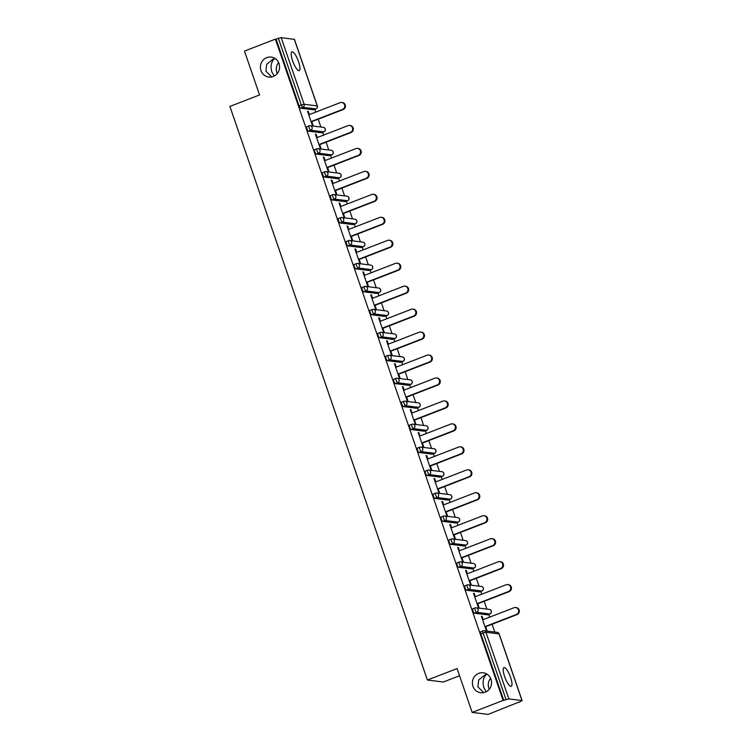 <?xml version="1.0" encoding="UTF-8"?>
<svg xmlns="http://www.w3.org/2000/svg" width="752" height="752" viewBox="0 0 752 752"><rect width="100%" height="100%" fill="white"/><g stroke="black" fill="none" stroke-linecap="round" stroke-linejoin="round"><path stroke-width="1.13" d="M478.733 673.35A10.058 9.597 97.1 0 1 491.526 681.575A10.058 9.597 97.1 0 1 480.725 692.742A10.058 9.597 97.1 0 1 478.733 673.35M266.734 57.65A10.058 9.597 97.1 0 1 279.528 65.885A10.058 9.597 97.1 0 1 268.727 77.042A10.058 9.597 97.1 0 1 266.734 57.65M486.206 691.737L483.856 687.629C482.286 681.707 483.226 677.279 486.685 674.347L485.021 674.882L478.676 680.043L477.915 686.886L483.715 692.63M274.207 76.037L271.848 71.938C270.278 66.007 271.228 61.579 274.687 58.647L273.023 59.182L266.678 64.343L265.917 71.196L271.716 76.93M298.553 61.598A10.058 2.66 68.8 0 0 291.955 51.85A10.058 2.66 68.8 0 0 292.622 60.856A10.058 2.66 68.8 0 0 299.211 70.603A10.058 2.66 68.8 0 0 298.553 61.598M510.552 677.298A10.058 2.66 68.8 0 0 503.962 667.55A10.058 2.66 68.8 0 0 504.62 676.556A10.058 2.66 68.8 0 0 511.219 686.303A10.058 2.66 68.8 0 0 510.552 677.298M489.242 689.255A10.058 9.597 97.1 0 1 490.614 678.266M277.234 73.564A10.058 9.597 97.1 0 1 278.616 62.566M459.547 675.747L443.304 682.026L427.399 680.043L229.886 106.427L259.562 94.949L244.466 51.098L275.401 39.123L276.097 39.207L299.052 105.872L301.317 104.998L278.362 38.333L276.097 39.207M519.012 702.424L522.001 700.554L508.878 698.918L503.116 700.432L472.171 712.407L488.067 714.4L518.899 702.114M494.788 632.075L492.09 624.235M489.646 617.148L488.706 614.412M486.882 609.12L484.185 601.28M481.741 594.193L480.801 591.457M478.977 586.156L476.279 578.326M473.845 571.238L472.895 568.493M471.072 563.201L468.374 555.371M465.939 548.283L464.99 545.538M463.166 540.246L460.468 532.407M458.034 525.328L457.084 522.584M455.261 517.291L452.563 509.452M450.128 502.374L449.179 499.629M447.355 494.337L444.658 486.497M442.223 479.419L441.274 476.674M439.459 471.382L436.762 463.542M434.318 456.455L433.378 453.719M431.554 448.427L428.856 440.587M426.412 433.5L425.472 430.764M423.649 425.463L420.951 417.633M418.507 410.545L417.567 407.8M415.743 402.508L413.045 394.678M410.601 387.59L409.661 384.845M407.838 379.553L405.14 371.714M402.696 364.635L401.756 361.891M399.932 356.598L397.235 348.759M394.8 341.681L393.851 338.936M392.027 333.644L389.329 325.804M386.895 318.726L385.945 315.981M384.122 310.689L381.424 302.849M378.989 295.762L378.04 293.026M376.216 287.734L373.518 279.894M371.084 272.807L370.134 270.071M368.32 264.77L365.613 256.94M363.178 249.852L362.229 247.107M360.415 241.815L357.717 233.985M355.273 226.897L354.333 224.152M352.509 218.86L349.812 211.021M347.368 203.942L346.428 201.198M344.604 195.905L341.906 188.066M339.462 180.988L338.522 178.243M336.699 172.951L334.001 165.111M331.557 158.033L330.617 155.288M328.793 149.996L326.095 142.156M323.651 135.069L322.711 132.333M320.888 127.041L318.19 119.201M315.755 112.114L314.806 109.378M278.362 38.333L281.173 37.6L294.352 39.405M472.171 712.407L457.075 668.556L427.399 680.043M503.116 700.432L275.401 39.123M311.77 121.683L313.011 125.293L312.315 125.199L307.502 111.221L308.198 111.305L307.615 111.54M309.335 114.605L308.198 111.305M503.812 700.526L480.857 633.861A2.359 0.62 -111.2 0 1 480.697 631.746A2.359 0.62 -111.2 0 1 480.791 631.736L482.887 630.928M313.791 109.745A2.359 0.62 -111.2 0 1 313.716 109.792A2.359 0.62 -111.2 0 1 313.622 109.801L300.509 108.166A2.359 0.62 -111.2 0 1 299.052 105.872M487.691 614.779A2.359 0.62 -111.2 0 1 487.616 614.835A2.359 0.62 -111.2 0 1 487.522 614.845L474.409 613.2A2.359 0.62 -111.2 0 1 472.952 610.906A2.359 0.62 -111.2 0 1 472.792 608.791A2.359 0.62 -111.2 0 1 472.886 608.782L474.982 607.973M479.785 591.824A2.359 0.62 -111.2 0 1 479.71 591.871A2.359 0.62 -111.2 0 1 479.616 591.89L466.503 590.245A2.359 0.62 -111.2 0 1 465.046 587.951A2.359 0.62 -111.2 0 1 464.886 585.836A2.359 0.62 -111.2 0 1 464.98 585.827L467.077 585.018M471.88 568.869A2.359 0.62 -111.2 0 1 471.805 568.916A2.359 0.62 -111.2 0 1 471.711 568.926L458.598 567.29A2.359 0.62 -111.2 0 1 457.141 564.996A2.359 0.62 -111.2 0 1 456.981 562.881A2.359 0.62 -111.2 0 1 457.075 562.872L459.171 562.064M463.975 545.905A2.359 0.62 -111.2 0 1 463.899 545.961A2.359 0.62 -111.2 0 1 463.805 545.971L450.692 544.335A2.359 0.62 -111.2 0 1 449.235 542.032A2.359 0.62 -111.2 0 1 449.085 539.927A2.359 0.62 -111.2 0 1 449.17 539.917L451.266 539.109M456.069 522.95A2.359 0.62 -111.2 0 1 455.994 523.007A2.359 0.62 -111.2 0 1 455.909 523.016L442.787 521.371A2.359 0.62 -111.2 0 1 441.33 519.077A2.359 0.62 -111.2 0 1 441.18 516.972A2.359 0.62 -111.2 0 1 441.264 516.962L443.36 516.145M448.164 499.995A2.359 0.62 -111.2 0 1 448.089 500.052A2.359 0.62 -111.2 0 1 448.004 500.061L434.882 498.416A2.359 0.62 -111.2 0 1 433.425 496.123A2.359 0.62 -111.2 0 1 433.274 494.017A2.359 0.62 -111.2 0 1 433.359 494.008L435.455 493.19M440.258 477.041A2.359 0.62 -111.2 0 1 440.183 477.097A2.359 0.62 -111.2 0 1 440.099 477.106L426.976 475.461A2.359 0.62 -111.2 0 1 425.519 473.168A2.359 0.62 -111.2 0 1 425.369 471.053A2.359 0.62 -111.2 0 1 425.463 471.043L427.559 470.235M432.353 454.086A2.359 0.62 -111.2 0 1 432.278 454.142A2.359 0.62 -111.2 0 1 432.193 454.152L419.071 452.507A2.359 0.62 -111.2 0 1 417.614 450.213A2.359 0.62 -111.2 0 1 417.463 448.098A2.359 0.62 -111.2 0 1 417.557 448.089L419.654 447.28M424.448 431.131A2.359 0.62 -111.2 0 1 424.382 431.178A2.359 0.62 -111.2 0 1 424.288 431.197L411.165 429.552A2.359 0.62 -111.2 0 1 409.718 427.258A2.359 0.62 -111.2 0 1 409.558 425.143A2.359 0.62 -111.2 0 1 409.652 425.134L411.748 424.325M416.542 408.176A2.359 0.62 -111.2 0 1 416.476 408.223A2.359 0.62 -111.2 0 1 416.382 408.233L403.269 406.597A2.359 0.62 -111.2 0 1 401.812 404.303A2.359 0.62 -111.2 0 1 401.653 402.188A2.359 0.62 -111.2 0 1 401.747 402.179L403.843 401.371M408.646 385.212A2.359 0.62 -111.2 0 1 408.571 385.268A2.359 0.62 -111.2 0 1 408.477 385.278L395.364 383.633A2.359 0.62 -111.2 0 1 393.907 381.339A2.359 0.62 -111.2 0 1 393.747 379.234A2.359 0.62 -111.2 0 1 393.841 379.224L395.937 378.416M400.741 362.257A2.359 0.62 -111.2 0 1 400.666 362.314A2.359 0.62 -111.2 0 1 400.572 362.323L387.459 360.678A2.359 0.62 -111.2 0 1 386.002 358.384A2.359 0.62 -111.2 0 1 385.842 356.279A2.359 0.62 -111.2 0 1 385.936 356.269L388.032 355.452M392.835 339.302A2.359 0.62 -111.2 0 1 392.76 339.359A2.359 0.62 -111.2 0 1 392.666 339.368L379.553 337.723A2.359 0.62 -111.2 0 1 378.096 335.43A2.359 0.62 -111.2 0 1 377.946 333.324A2.359 0.62 -111.2 0 1 378.03 333.315L380.127 332.497M384.93 316.348A2.359 0.62 -111.2 0 1 384.855 316.404A2.359 0.62 -111.2 0 1 384.761 316.413L371.648 314.768A2.359 0.62 -111.2 0 1 370.191 312.475A2.359 0.62 -111.2 0 1 370.04 310.36A2.359 0.62 -111.2 0 1 370.125 310.35L372.221 309.542M377.025 293.393A2.359 0.62 -111.2 0 1 376.949 293.449A2.359 0.62 -111.2 0 1 376.865 293.459L363.742 291.814A2.359 0.62 -111.2 0 1 362.285 289.52A2.359 0.62 -111.2 0 1 362.135 287.405A2.359 0.62 -111.2 0 1 362.22 287.396L364.316 286.587M369.119 270.438A2.359 0.62 -111.2 0 1 369.044 270.485A2.359 0.62 -111.2 0 1 368.959 270.494L355.837 268.859A2.359 0.62 -111.2 0 1 354.38 266.565A2.359 0.62 -111.2 0 1 354.23 264.45A2.359 0.62 -111.2 0 1 354.314 264.441L356.41 263.632M361.214 247.483A2.359 0.62 -111.2 0 1 361.139 247.53A2.359 0.62 -111.2 0 1 361.054 247.54L347.932 245.904A2.359 0.62 -111.2 0 1 346.475 243.61A2.359 0.62 -111.2 0 1 346.324 241.495A2.359 0.62 -111.2 0 1 346.418 241.486L348.514 240.678M353.308 224.519A2.359 0.62 -111.2 0 1 353.233 224.575A2.359 0.62 -111.2 0 1 353.149 224.585L340.026 222.94A2.359 0.62 -111.2 0 1 338.579 220.646A2.359 0.62 -111.2 0 1 338.419 218.541A2.359 0.62 -111.2 0 1 338.513 218.531L340.609 217.723M345.403 201.564A2.359 0.62 -111.2 0 1 345.337 201.621A2.359 0.62 -111.2 0 1 345.243 201.63L332.121 199.985A2.359 0.62 -111.2 0 1 330.673 197.691A2.359 0.62 -111.2 0 1 330.513 195.586A2.359 0.62 -111.2 0 1 330.607 195.576L332.704 194.759M337.507 178.609A2.359 0.62 -111.2 0 1 337.432 178.666A2.359 0.62 -111.2 0 1 337.338 178.675L324.225 177.03A2.359 0.62 -111.2 0 1 322.768 174.737A2.359 0.62 -111.2 0 1 322.608 172.631A2.359 0.62 -111.2 0 1 322.702 172.622L324.798 171.804M329.602 155.655A2.359 0.62 -111.2 0 1 329.526 155.711A2.359 0.62 -111.2 0 1 329.432 155.72L316.319 154.075A2.359 0.62 -111.2 0 1 314.862 151.782A2.359 0.62 -111.2 0 1 314.703 149.667A2.359 0.62 -111.2 0 1 314.797 149.657L316.893 148.849M321.696 132.7A2.359 0.62 -111.2 0 1 321.621 132.756A2.359 0.62 -111.2 0 1 321.527 132.766L308.414 131.121A2.359 0.62 -111.2 0 1 306.957 128.827A2.359 0.62 -111.2 0 1 306.797 126.712A2.359 0.62 -111.2 0 1 306.891 126.703L308.987 125.894M317.241 137.56L316.103 134.27L315.408 134.176L320.22 148.153L320.916 148.247L319.675 144.638M325.146 160.514L324.009 157.224L323.313 157.13L328.126 171.118L328.821 171.202L327.581 167.593M333.042 183.469L331.914 180.179L331.218 180.095L336.031 194.072L336.727 194.157L335.486 190.547M340.947 206.424L339.819 203.134L339.124 203.049L343.937 217.027L344.632 217.112L343.391 213.512M348.853 229.379L347.725 226.089L347.029 226.004L351.842 239.982L352.538 240.067L351.297 236.466M356.758 252.334L355.63 249.044L354.935 248.959L359.747 262.937L360.443 263.021L359.202 259.421M364.664 275.298L363.526 271.998L362.831 271.914L367.653 285.892L368.348 285.986L367.098 282.376M372.569 298.253L371.432 294.963L370.736 294.869L375.549 308.846L376.244 308.94L375.004 305.331M380.474 321.207L379.337 317.917L378.641 317.823L383.454 331.811L384.15 331.895L382.909 328.286M388.38 344.162L387.242 340.872L386.547 340.788L391.36 354.765L392.055 354.85L390.814 351.25M396.285 367.117L395.148 363.827L394.452 363.742L399.265 377.72L399.961 377.805L398.72 374.205M404.181 390.072L403.053 386.782L402.358 386.697L407.17 400.675L407.866 400.76L406.625 397.159M412.087 413.027L410.959 409.737L410.263 409.652L415.076 423.63L415.771 423.714L414.531 420.114M419.992 435.991L418.864 432.691L418.168 432.607L422.981 446.585L423.677 446.679L422.436 443.069M427.897 458.946L426.769 455.656L426.074 455.562L430.887 469.549L431.582 469.633L430.341 466.024M435.803 481.9L434.675 478.61L433.979 478.516L438.792 492.504L439.488 492.588L438.247 488.979M443.708 504.855L442.571 501.565L441.875 501.481L446.697 515.458L447.393 515.543L446.143 511.943M451.614 527.81L450.476 524.52L449.781 524.435L454.593 538.413L455.289 538.498L454.048 534.898M459.519 550.765L458.382 547.475L457.686 547.39L462.499 561.368L463.194 561.453L461.954 557.852M467.424 573.72L466.287 570.43L465.591 570.345L470.404 584.323L471.1 584.407L469.859 580.807M475.33 596.684L474.192 593.384L473.497 593.3L478.31 607.278L479.005 607.372L477.764 603.762M483.226 619.639L482.098 616.349L481.402 616.255L486.215 630.242L486.911 630.326L485.67 626.717M316.103 134.27L315.52 134.495M324.009 157.224L323.416 157.45M331.914 180.179L331.322 180.405M339.819 203.134L339.227 203.36M347.725 226.089L347.133 226.314M355.63 249.044L355.038 249.269M363.526 271.998L362.943 272.233M371.432 294.963L370.849 295.188M379.337 317.917L378.754 318.143M387.242 340.872L386.66 341.098M395.148 363.827L394.565 364.053M403.053 386.782L402.461 387.007M410.959 409.737L410.366 409.962M418.864 432.691L418.272 432.926M426.769 455.656L426.177 455.881M434.675 478.61L434.083 478.836M442.571 501.565L441.988 501.791M450.476 524.52L449.893 524.746M458.382 547.475L457.799 547.7M466.287 570.43L465.704 570.655M474.192 593.384L473.61 593.619M482.098 616.349L481.506 616.574M341.728 102.488L342.423 102.573A3.61 3.45 97.1 0 1 343.138 109.548L342.442 109.454A3.61 3.45 -82.9 0 0 341.728 102.488A3.61 3.45 -82.9 0 0 340.111 102.686L308.743 114.83M342.442 109.454L311.074 121.598M343.138 109.548L311.187 121.909M349.633 125.443L350.329 125.528A3.61 3.45 97.1 0 1 351.043 132.502L350.347 132.418A3.61 3.45 -82.9 0 0 349.633 125.443A3.61 3.45 -82.9 0 0 348.016 125.64L316.648 137.785M350.347 132.418L318.98 144.553M351.043 132.502L319.092 144.863M357.538 148.398L358.234 148.492A3.61 3.45 97.1 0 1 358.948 155.457L358.253 155.373A3.61 3.45 -82.9 0 0 357.538 148.398A3.61 3.45 -82.9 0 0 355.922 148.605L324.554 160.74M358.253 155.373L326.885 167.508M358.948 155.457L326.998 167.828M365.434 171.353L366.13 171.447A3.61 3.45 97.1 0 1 366.854 178.412L366.158 178.327A3.61 3.45 -82.9 0 0 365.434 171.353A3.61 3.45 -82.9 0 0 363.827 171.559L332.459 183.695M366.158 178.327L334.79 190.463M366.854 178.412L334.894 190.782M373.34 194.317L374.035 194.401A3.61 3.45 97.1 0 1 374.759 201.367L374.064 201.282A3.61 3.45 -82.9 0 0 373.34 194.317A3.61 3.45 -82.9 0 0 371.732 194.514L340.365 206.65M374.064 201.282L342.696 213.418M374.759 201.367L342.799 213.737M381.245 217.272L381.941 217.356A3.61 3.45 97.1 0 1 382.655 224.322L381.96 224.237A3.61 3.45 -82.9 0 0 381.245 217.272A3.61 3.45 -82.9 0 0 379.638 217.469L348.27 229.604M381.96 224.237L350.601 236.382M382.655 224.322L350.705 236.692M389.151 240.226L389.846 240.311A3.61 3.45 97.1 0 1 390.561 247.286L389.865 247.192A3.61 3.45 -82.9 0 0 389.151 240.226A3.61 3.45 -82.9 0 0 387.534 240.424L356.175 252.569M389.865 247.192L358.507 259.337M390.561 247.286L358.61 259.647M397.056 263.181L397.752 263.266A3.61 3.45 97.1 0 1 398.466 270.241L397.77 270.147A3.61 3.45 -82.9 0 0 397.056 263.181A3.61 3.45 -82.9 0 0 395.439 263.379L364.081 275.523M397.77 270.147L366.403 282.291M398.466 270.241L366.515 282.602M404.961 286.136L405.657 286.221A3.61 3.45 97.1 0 1 406.371 293.195L405.676 293.111A3.61 3.45 -82.9 0 0 404.961 286.136A3.61 3.45 -82.9 0 0 403.345 286.343L371.977 298.478M405.676 293.111L374.308 305.246M406.371 293.195L374.421 305.556M412.867 309.091L413.562 309.185A3.61 3.45 97.1 0 1 414.277 316.15L413.581 316.066A3.61 3.45 -82.9 0 0 412.867 309.091A3.61 3.45 -82.9 0 0 411.25 309.298L379.882 321.433M413.581 316.066L382.213 328.201M414.277 316.15L382.326 328.521M420.772 332.046L421.468 332.14A3.61 3.45 97.1 0 1 422.182 339.105L421.487 339.02A3.61 3.45 -82.9 0 0 420.772 332.046A3.61 3.45 -82.9 0 0 419.155 332.252L387.788 344.388M421.487 339.02L390.119 351.156M422.182 339.105L390.232 351.475M428.678 355.01L429.373 355.094A3.61 3.45 97.1 0 1 430.088 362.06L429.392 361.975A3.61 3.45 -82.9 0 0 428.678 355.01A3.61 3.45 -82.9 0 0 427.061 355.207L395.693 367.343M429.392 361.975L398.024 374.111M430.088 362.06L398.137 374.43M436.583 377.965L437.269 378.049A3.61 3.45 97.1 0 1 437.993 385.015L437.297 384.93A3.61 3.45 -82.9 0 0 436.583 377.965A3.61 3.45 -82.9 0 0 434.966 378.162L403.598 390.297M437.297 384.93L405.93 397.075M437.993 385.015L406.033 397.385M444.479 400.919L445.175 401.004A3.61 3.45 97.1 0 1 445.898 407.979L445.203 407.885A3.61 3.45 -82.9 0 0 444.479 400.919A3.61 3.45 -82.9 0 0 442.872 401.117L411.504 413.262M445.203 407.885L413.835 420.03M445.898 407.979L413.938 420.34M452.384 423.874L453.08 423.959A3.61 3.45 97.1 0 1 453.804 430.934L453.108 430.84A3.61 3.45 -82.9 0 0 452.384 423.874A3.61 3.45 -82.9 0 0 450.777 424.072L419.409 436.216M453.108 430.84L421.74 442.984M453.804 430.934L421.844 443.295M460.29 446.829L460.985 446.914A3.61 3.45 97.1 0 1 461.7 453.888L461.004 453.804A3.61 3.45 -82.9 0 0 460.29 446.829A3.61 3.45 -82.9 0 0 458.673 447.036L427.315 459.171M461.004 453.804L429.646 465.939M461.7 453.888L429.749 466.249M468.195 469.784L468.891 469.878A3.61 3.45 97.1 0 1 469.605 476.843L468.91 476.759A3.61 3.45 -82.9 0 0 468.195 469.784A3.61 3.45 -82.9 0 0 466.578 469.991L435.22 482.126M468.91 476.759L437.551 488.894M469.605 476.843L437.655 489.214M476.101 492.739L476.796 492.833A3.61 3.45 97.1 0 1 477.511 499.798L476.815 499.713A3.61 3.45 -82.9 0 0 476.101 492.739A3.61 3.45 -82.9 0 0 474.484 492.945L443.125 505.081M476.815 499.713L445.447 511.849M477.511 499.798L445.56 512.168M484.006 515.703L484.702 515.787A3.61 3.45 97.1 0 1 485.416 522.753L484.72 522.668A3.61 3.45 -82.9 0 0 484.006 515.703A3.61 3.45 -82.9 0 0 482.389 515.9L451.021 528.036M484.72 522.668L453.353 534.804M485.416 522.753L453.465 535.123M491.911 538.658L492.607 538.742A3.61 3.45 97.1 0 1 493.321 545.708L492.626 545.623A3.61 3.45 -82.9 0 0 491.911 538.658A3.61 3.45 -82.9 0 0 490.295 538.855L458.927 550.99M492.626 545.623L461.258 557.768M493.321 545.708L461.371 558.078M499.817 561.612L500.512 561.697A3.61 3.45 97.1 0 1 501.227 568.672L500.531 568.578A3.61 3.45 -82.9 0 0 499.817 561.612A3.61 3.45 -82.9 0 0 498.2 561.81L466.832 573.955M500.531 568.578L469.163 580.723M501.227 568.672L469.276 581.033M507.722 584.567L508.418 584.652A3.61 3.45 97.1 0 1 509.132 591.627L508.437 591.542A3.61 3.45 -82.9 0 0 507.722 584.567A3.61 3.45 -82.9 0 0 506.105 584.765L474.738 596.909M508.437 591.542L477.069 603.677M509.132 591.627L477.182 603.988M515.618 607.522L516.314 607.607A3.61 3.45 97.1 0 1 517.038 614.581L516.342 614.497A3.61 3.45 -82.9 0 0 515.618 607.522A3.61 3.45 -82.9 0 0 514.011 607.729L482.643 619.864M516.342 614.497L484.974 626.632M517.038 614.581L485.078 626.942M281.173 37.6L304.128 104.265L317.241 105.9L294.295 39.245M313.622 109.801L315.887 108.927L302.765 107.292A2.359 0.62 68.8 0 1 301.317 104.998L304.128 104.265A2.359 2.247 97.1 0 1 302.765 107.292L300.509 108.166M316.056 108.852A2.359 0.62 -111.2 0 1 315.972 108.918A2.359 0.62 -111.2 0 1 315.887 108.927A2.359 2.247 97.1 0 0 317.241 105.9L317.297 106.07M522.001 700.554L499.046 633.898L485.933 632.253L508.878 698.918M506.068 699.651L483.113 632.987L480.857 633.861M499.102 634.058L499.046 633.898A2.359 2.247 -82.9 0 0 497.222 632.376L484.1 630.731A2.359 2.247 -82.9 0 1 485.933 632.253L483.113 632.987A2.359 0.62 -111.2 0 1 482.963 630.872A2.359 0.62 -111.2 0 1 483.047 630.862A2.359 2.247 -82.9 0 1 484.1 630.731A2.359 2.359 0 0 0 482.963 630.872L480.697 631.746M321.527 132.766L323.792 131.891A2.359 2.247 97.1 0 0 325.146 128.855A2.359 2.247 -82.9 0 0 323.322 127.342L310.209 125.697A2.359 2.247 -82.9 0 0 309.157 125.828A2.359 0.62 -111.2 0 0 309.063 125.838A2.359 0.62 -111.2 0 0 309.213 127.953A2.359 0.62 68.8 0 0 310.67 130.246L308.414 131.121M323.962 131.807A2.359 0.62 -111.2 0 1 323.877 131.882A2.359 0.62 -111.2 0 1 323.792 131.891L310.67 130.246A2.359 2.247 97.1 0 0 312.033 127.22A2.359 2.247 -82.9 0 0 310.209 125.697A2.359 2.359 0 0 0 309.063 125.838L306.797 126.712M329.432 155.72L331.698 154.846L318.575 153.201L316.319 154.075M337.338 178.675L339.603 177.801L326.481 176.156L324.225 177.03M345.243 201.63L347.499 200.756L334.386 199.111L332.121 199.985M353.149 224.585L355.405 223.711L342.292 222.066L340.026 222.94M361.054 247.54L363.31 246.665L350.197 245.03L347.932 245.904M368.959 270.494L371.215 269.62L358.102 267.985L355.837 268.859M376.865 293.459L379.121 292.584L366.008 290.939L363.742 291.814M384.761 316.413L387.026 315.539L373.904 313.894L371.648 314.768M392.666 339.368L394.932 338.494L381.809 336.849L379.553 337.723M400.572 362.323L402.837 361.449L389.715 359.804L387.459 360.678M408.477 385.278L410.742 384.404L397.62 382.759L395.364 383.633M416.382 408.233L418.648 407.358L405.525 405.723L403.269 406.597M424.288 431.197L426.544 430.313L413.431 428.678L411.165 429.552M432.193 454.152L434.449 453.277L421.336 451.632L419.071 452.507M440.099 477.106L442.355 476.232L429.242 474.587L426.976 475.461M448.004 500.061L450.26 499.187L437.147 497.542L434.882 498.416M455.909 523.016L458.165 522.142L445.052 520.497L442.787 521.371M463.805 545.971L466.071 545.097L452.948 543.452L450.692 544.335M471.711 568.926L473.976 568.051L460.854 566.416L458.598 567.29M479.616 591.89L481.882 591.006L468.759 589.371L466.503 590.245M487.522 614.845L489.787 613.97L476.665 612.325L474.409 613.2M331.867 154.771A2.359 0.62 -111.2 0 1 331.782 154.837A2.359 0.62 -111.2 0 1 331.698 154.846A2.359 2.247 97.1 0 0 333.051 151.819A2.359 2.247 -82.9 0 0 331.228 150.297L318.105 148.652A2.359 2.247 -82.9 0 0 317.053 148.783A2.359 0.62 -111.2 0 0 316.968 148.793A2.359 0.62 -111.2 0 0 317.118 150.908A2.359 0.62 68.8 0 0 318.575 153.201A2.359 2.247 97.1 0 0 319.938 150.174A2.359 2.247 -82.9 0 0 318.105 148.652A2.359 2.359 0 0 0 316.968 148.793L314.703 149.667M339.772 177.726A2.359 0.62 -111.2 0 1 339.688 177.792A2.359 0.62 -111.2 0 1 339.603 177.801A2.359 2.247 97.1 0 0 340.957 174.774A2.359 2.247 -82.9 0 0 339.133 173.251L326.011 171.616A2.359 2.247 -82.9 0 0 324.958 171.738A2.359 0.62 -111.2 0 0 324.873 171.757A2.359 0.62 -111.2 0 0 325.024 173.862A2.359 0.62 68.8 0 0 326.481 176.156A2.359 2.247 97.1 0 0 327.844 173.129A2.359 2.247 -82.9 0 0 326.011 171.616A2.359 2.359 0 0 0 324.873 171.757L322.608 172.631M347.678 200.681A2.359 0.62 -111.2 0 1 347.593 200.746A2.359 0.62 -111.2 0 1 347.499 200.756A2.359 2.247 97.1 0 0 348.862 197.729A2.359 2.247 -82.9 0 0 347.039 196.206L333.916 194.571A2.359 2.247 -82.9 0 0 332.863 194.702A2.359 0.62 -111.2 0 0 332.779 194.712A2.359 0.62 -111.2 0 0 332.929 196.817A2.359 0.62 68.8 0 0 334.386 199.111A2.359 2.247 97.1 0 0 335.749 196.084A2.359 2.247 -82.9 0 0 333.916 194.571A2.359 2.359 0 0 0 332.779 194.712L330.513 195.586M355.583 223.635A2.359 0.62 -111.2 0 1 355.499 223.701A2.359 0.62 -111.2 0 1 355.405 223.711A2.359 2.247 97.1 0 0 356.768 220.684A2.359 2.247 -82.9 0 0 354.944 219.17L341.822 217.525A2.359 2.247 -82.9 0 0 340.769 217.657A2.359 0.62 -111.2 0 0 340.675 217.666A2.359 0.62 -111.2 0 0 340.835 219.772A2.359 0.62 68.8 0 0 342.292 222.066A2.359 2.247 97.1 0 0 343.645 219.039A2.359 2.247 -82.9 0 0 341.822 217.525A2.359 2.359 0 0 0 340.675 217.666L338.419 218.541M363.489 246.59A2.359 0.62 -111.2 0 1 363.404 246.656A2.359 0.62 -111.2 0 1 363.31 246.665A2.359 2.247 97.1 0 0 364.673 243.639A2.359 2.247 -82.9 0 0 362.849 242.125L349.727 240.48A2.359 2.247 -82.9 0 0 348.674 240.612A2.359 0.62 -111.2 0 0 348.58 240.621A2.359 0.62 -111.2 0 0 348.74 242.727A2.359 0.62 68.8 0 0 350.197 245.03A2.359 2.247 97.1 0 0 351.551 241.994A2.359 2.247 -82.9 0 0 349.727 240.48A2.359 2.359 0 0 0 348.58 240.621L346.324 241.495M371.394 269.545A2.359 0.62 -111.2 0 1 371.309 269.611A2.359 0.62 -111.2 0 1 371.215 269.62A2.359 2.247 97.1 0 0 372.578 266.593A2.359 2.247 -82.9 0 0 370.745 265.08L357.632 263.435A2.359 2.247 -82.9 0 0 356.58 263.567A2.359 0.62 -111.2 0 0 356.486 263.576A2.359 0.62 -111.2 0 0 356.645 265.691A2.359 0.62 68.8 0 0 358.102 267.985A2.359 2.247 97.1 0 0 359.456 264.958A2.359 2.247 -82.9 0 0 357.632 263.435A2.359 2.359 0 0 0 356.486 263.576L354.23 264.45M379.299 292.5A2.359 0.62 -111.2 0 1 379.215 292.575A2.359 0.62 -111.2 0 1 379.121 292.584A2.359 2.247 97.1 0 0 380.484 289.548A2.359 2.247 -82.9 0 0 378.651 288.035L365.538 286.39A2.359 2.247 -82.9 0 0 364.485 286.521A2.359 0.62 -111.2 0 0 364.391 286.531A2.359 0.62 -111.2 0 0 364.551 288.646A2.359 0.62 68.8 0 0 366.008 290.939A2.359 2.247 97.1 0 0 367.361 287.913A2.359 2.247 -82.9 0 0 365.538 286.39A2.359 2.359 0 0 0 364.391 286.531L362.135 287.405M387.195 315.464A2.359 0.62 -111.2 0 1 387.12 315.53A2.359 0.62 -111.2 0 1 387.026 315.539A2.359 2.247 97.1 0 0 388.389 312.512A2.359 2.247 -82.9 0 0 386.556 310.99L373.443 309.345A2.359 2.247 -82.9 0 0 372.39 309.476A2.359 0.62 -111.2 0 0 372.296 309.486A2.359 0.62 -111.2 0 0 372.456 311.601A2.359 0.62 68.8 0 0 373.904 313.894A2.359 2.247 97.1 0 0 375.267 310.867A2.359 2.247 -82.9 0 0 373.443 309.345A2.359 2.359 0 0 0 372.296 309.486L370.04 310.36M395.101 338.419A2.359 0.62 -111.2 0 1 395.016 338.485A2.359 0.62 -111.2 0 1 394.932 338.494A2.359 2.247 97.1 0 0 396.285 335.467A2.359 2.247 -82.9 0 0 394.462 333.944L381.349 332.309A2.359 2.247 -82.9 0 0 380.296 332.431A2.359 0.62 -111.2 0 0 380.202 332.45A2.359 0.62 -111.2 0 0 380.352 334.555A2.359 0.62 68.8 0 0 381.809 336.849A2.359 2.247 97.1 0 0 383.172 333.822A2.359 2.247 -82.9 0 0 381.349 332.309A2.359 2.359 0 0 0 380.202 332.45L377.946 333.324M403.006 361.374A2.359 0.62 -111.2 0 1 402.922 361.439A2.359 0.62 -111.2 0 1 402.837 361.449A2.359 2.247 97.1 0 0 404.191 358.422A2.359 2.247 -82.9 0 0 402.367 356.899L389.254 355.264A2.359 2.247 -82.9 0 0 388.201 355.395A2.359 0.62 -111.2 0 0 388.107 355.405A2.359 0.62 -111.2 0 0 388.258 357.51A2.359 0.62 68.8 0 0 389.715 359.804A2.359 2.247 97.1 0 0 391.078 356.777A2.359 2.247 -82.9 0 0 389.254 355.264A2.359 2.359 0 0 0 388.107 355.405L385.842 356.279M410.912 384.328A2.359 0.62 -111.2 0 1 410.827 384.394A2.359 0.62 -111.2 0 1 410.742 384.404A2.359 2.247 97.1 0 0 412.096 381.377A2.359 2.247 -82.9 0 0 410.272 379.863L397.15 378.218A2.359 2.247 -82.9 0 0 396.097 378.35A2.359 0.62 -111.2 0 0 396.013 378.359A2.359 0.62 -111.2 0 0 396.163 380.465A2.359 0.62 68.8 0 0 397.62 382.759A2.359 2.247 97.1 0 0 398.983 379.732A2.359 2.247 -82.9 0 0 397.15 378.218A2.359 2.359 0 0 0 396.013 378.359L393.747 379.234M418.817 407.283A2.359 0.62 -111.2 0 1 418.732 407.349A2.359 0.62 -111.2 0 1 418.648 407.358A2.359 2.247 97.1 0 0 420.001 404.332A2.359 2.247 -82.9 0 0 418.178 402.818L405.055 401.173A2.359 2.247 -82.9 0 0 404.003 401.305A2.359 0.62 -111.2 0 0 403.918 401.314A2.359 0.62 -111.2 0 0 404.068 403.42A2.359 0.62 68.8 0 0 405.525 405.723A2.359 2.247 97.1 0 0 406.888 402.687A2.359 2.247 -82.9 0 0 405.055 401.173A2.359 2.359 0 0 0 403.918 401.314L401.653 402.188M426.722 430.238A2.359 0.62 -111.2 0 1 426.638 430.304A2.359 0.62 -111.2 0 1 426.544 430.313A2.359 2.247 97.1 0 0 427.907 427.286A2.359 2.247 -82.9 0 0 426.083 425.773L412.961 424.128A2.359 2.247 -82.9 0 0 411.908 424.26A2.359 0.62 -111.2 0 0 411.823 424.269A2.359 0.62 -111.2 0 0 411.974 426.384A2.359 0.62 68.8 0 0 413.431 428.678A2.359 2.247 97.1 0 0 414.794 425.651A2.359 2.247 -82.9 0 0 412.961 424.128A2.359 2.359 0 0 0 411.823 424.269L409.558 425.143M434.628 453.193A2.359 0.62 -111.2 0 1 434.543 453.268A2.359 0.62 -111.2 0 1 434.449 453.277A2.359 2.247 97.1 0 0 435.812 450.251A2.359 2.247 -82.9 0 0 433.989 448.728L420.866 447.083A2.359 2.247 -82.9 0 0 419.813 447.214A2.359 0.62 -111.2 0 0 419.719 447.224A2.359 0.62 -111.2 0 0 419.879 449.339A2.359 0.62 68.8 0 0 421.336 451.632A2.359 2.247 97.1 0 0 422.69 448.606A2.359 2.247 -82.9 0 0 420.866 447.083A2.359 2.359 0 0 0 419.719 447.224L417.463 448.098M442.533 476.157A2.359 0.62 -111.2 0 1 442.449 476.223A2.359 0.62 -111.2 0 1 442.355 476.232A2.359 2.247 97.1 0 0 443.718 473.205A2.359 2.247 -82.9 0 0 441.894 471.683L428.772 470.038A2.359 2.247 -82.9 0 0 427.719 470.169A2.359 0.62 -111.2 0 0 427.625 470.179A2.359 0.62 -111.2 0 0 427.785 472.294A2.359 0.62 68.8 0 0 429.242 474.587A2.359 2.247 97.1 0 0 430.595 471.56A2.359 2.247 -82.9 0 0 428.772 470.038A2.359 2.359 0 0 0 427.625 470.179L425.369 471.053M450.439 499.112A2.359 0.62 -111.2 0 1 450.354 499.178A2.359 0.62 -111.2 0 1 450.26 499.187A2.359 2.247 97.1 0 0 451.623 496.16A2.359 2.247 -82.9 0 0 449.79 494.637L436.677 493.002A2.359 2.247 -82.9 0 0 435.624 493.133A2.359 0.62 -111.2 0 0 435.53 493.143A2.359 0.62 -111.2 0 0 435.69 495.248A2.359 0.62 68.8 0 0 437.147 497.542A2.359 2.247 97.1 0 0 438.501 494.515A2.359 2.247 -82.9 0 0 436.677 493.002A2.359 2.359 0 0 0 435.53 493.143L433.274 494.017M458.344 522.067A2.359 0.62 -111.2 0 1 458.259 522.132A2.359 0.62 -111.2 0 1 458.165 522.142A2.359 2.247 97.1 0 0 459.528 519.115A2.359 2.247 -82.9 0 0 457.695 517.592L444.582 515.957A2.359 2.247 -82.9 0 0 443.53 516.088A2.359 0.62 -111.2 0 0 443.436 516.098A2.359 0.62 -111.2 0 0 443.595 518.203A2.359 0.62 68.8 0 0 445.052 520.497A2.359 2.247 97.1 0 0 446.406 517.47A2.359 2.247 -82.9 0 0 444.582 515.957A2.359 2.359 0 0 0 443.436 516.098L441.18 516.972M466.24 545.021A2.359 0.62 -111.2 0 1 466.165 545.087A2.359 0.62 -111.2 0 1 466.071 545.097A2.359 2.247 97.1 0 0 467.434 542.07A2.359 2.247 -82.9 0 0 465.601 540.556L452.488 538.911A2.359 2.247 -82.9 0 0 451.435 539.043A2.359 0.62 -111.2 0 0 451.341 539.052A2.359 0.62 -111.2 0 0 451.501 541.158A2.359 0.62 68.8 0 0 452.948 543.452A2.359 2.247 97.1 0 0 454.311 540.425A2.359 2.247 -82.9 0 0 452.488 538.911A2.359 2.359 0 0 0 451.341 539.052L449.085 539.927M474.145 567.976A2.359 0.62 -111.2 0 1 474.061 568.042A2.359 0.62 -111.2 0 1 473.976 568.051A2.359 2.247 97.1 0 0 475.33 565.025A2.359 2.247 -82.9 0 0 473.506 563.511L460.393 561.866A2.359 2.247 -82.9 0 0 459.34 561.998A2.359 0.62 -111.2 0 0 459.246 562.007A2.359 0.62 -111.2 0 0 459.397 564.113A2.359 0.62 68.8 0 0 460.854 566.416A2.359 2.247 97.1 0 0 462.217 563.389A2.359 2.247 -82.9 0 0 460.393 561.866A2.359 2.359 0 0 0 459.246 562.007L456.981 562.881M482.051 590.931A2.359 0.62 -111.2 0 1 481.966 590.997A2.359 0.62 -111.2 0 1 481.882 591.006A2.359 2.247 97.1 0 0 483.235 587.979A2.359 2.247 -82.9 0 0 481.412 586.466L468.289 584.821A2.359 2.247 -82.9 0 0 467.236 584.953A2.359 0.62 -111.2 0 0 467.152 584.962A2.359 0.62 -111.2 0 0 467.302 587.077A2.359 0.62 68.8 0 0 468.759 589.371A2.359 2.247 97.1 0 0 470.122 586.344A2.359 2.247 -82.9 0 0 468.289 584.821A2.359 2.359 0 0 0 467.152 584.962L464.886 585.836M489.956 613.895A2.359 0.62 -111.2 0 1 489.872 613.961A2.359 0.62 -111.2 0 1 489.787 613.97A2.359 2.247 97.1 0 0 491.141 610.944A2.359 2.247 -82.9 0 0 489.317 609.421L476.195 607.776A2.359 2.247 -82.9 0 0 475.142 607.907A2.359 0.62 -111.2 0 0 475.057 607.917A2.359 0.62 -111.2 0 0 475.208 610.032A2.359 0.62 68.8 0 0 476.665 612.325A2.359 2.247 97.1 0 0 478.028 609.299A2.359 2.247 -82.9 0 0 476.195 607.776A2.359 2.359 0 0 0 475.057 607.917L472.792 608.791M294.399 39.292L317.353 105.957A2.359 2.359 0 0 1 315.972 108.918L313.716 109.792M497.222 632.376A2.359 2.359 0 0 1 499.159 633.945L522.114 700.61M321.621 132.756L323.877 131.882A2.359 2.359 0 0 0 323.322 127.342M329.526 155.711L331.782 154.837A2.359 2.359 0 0 0 331.228 150.297M337.432 178.666L339.688 177.792A2.359 2.359 0 0 0 339.133 173.251M345.337 201.621L347.593 200.746A2.359 2.359 0 0 0 347.039 196.206M353.233 224.575L355.499 223.701A2.359 2.359 0 0 0 354.944 219.17M361.139 247.53L363.404 246.656A2.359 2.359 0 0 0 362.849 242.125M369.044 270.485L371.309 269.611A2.359 2.359 0 0 0 370.745 265.08M376.949 293.449L379.215 292.575A2.359 2.359 0 0 0 378.651 288.035M384.855 316.404L387.12 315.53A2.359 2.359 0 0 0 386.556 310.99M392.76 339.359L395.016 338.485A2.359 2.359 0 0 0 394.462 333.944M400.666 362.314L402.922 361.439A2.359 2.359 0 0 0 402.367 356.899M408.571 385.268L410.827 384.394A2.359 2.359 0 0 0 410.272 379.863M416.476 408.223L418.732 407.349A2.359 2.359 0 0 0 418.178 402.818M424.382 431.178L426.638 430.304A2.359 2.359 0 0 0 426.083 425.773M432.278 454.142L434.543 453.268A2.359 2.359 0 0 0 433.989 448.728M440.183 477.097L442.449 476.223A2.359 2.359 0 0 0 441.894 471.683M448.089 500.052L450.354 499.178A2.359 2.359 0 0 0 449.79 494.637M455.994 523.007L458.259 522.132A2.359 2.359 0 0 0 457.695 517.592M463.899 545.961L466.165 545.087A2.359 2.359 0 0 0 465.601 540.556M471.805 568.916L474.061 568.042A2.359 2.359 0 0 0 473.506 563.511M479.71 591.871L481.966 590.997A2.359 2.359 0 0 0 481.412 586.466M487.616 614.835L489.872 613.961A2.359 2.359 0 0 0 489.317 609.421"/></g></svg>
